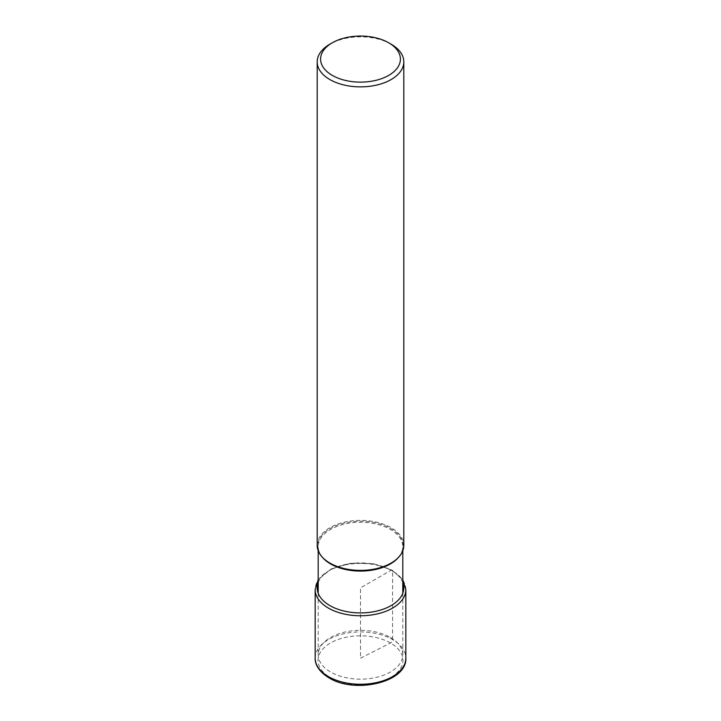 <?xml version="1.0" encoding="UTF-8"?>
<svg xmlns="http://www.w3.org/2000/svg" width="721" height="721" viewBox="0 0 721 721"><rect width="100%" height="100%" fill="white"/><g stroke="black" fill="none" stroke-linecap="round" stroke-linejoin="round"><path stroke-width="0.54" stroke-dasharray="3.6 2.7" d="M391.124 44.188A43.314 25.01 0 0 0 329.876 44.188M317.186 545.373A43.314 25.01 180 0 1 343.926 522.274A43.314 25.01 180 0 1 391.124 527.691A43.314 25.01 180 0 1 403.814 545.373M390.403 637.481A42.296 24.415 180 0 1 402.796 654.749A42.296 24.415 180 0 1 376.686 677.307A42.296 24.415 180 0 1 330.597 672.017A42.296 24.415 180 0 1 318.204 654.749A42.296 24.415 180 0 1 344.314 632.191A42.296 24.415 180 0 1 390.403 637.481M360.5 658.192L390.512 642.988A2.731 1.577 120 0 0 392.566 639.581L392.566 571.077A2.046 1.181 120 0 0 391.115 570.239L360.5 587.912L360.5 658.192M390.512 642.988A42.449 24.505 0 0 0 330.488 642.988A42.449 24.505 0 0 0 330.488 677.641A42.449 24.505 0 0 0 390.512 677.641A42.449 24.505 0 0 0 390.512 642.988M315.158 658.093A45.342 26.181 180 0 1 343.151 633.903A45.342 26.181 180 0 1 392.566 639.581A45.342 26.181 180 0 1 405.842 658.093M405.842 589.589A45.342 26.181 0 0 0 392.566 571.077A45.342 26.181 0 0 0 343.151 565.399A45.342 26.181 0 0 0 315.158 589.589M402.796 582.559A43.296 25.001 0 0 0 391.115 570.239A43.296 25.001 0 0 0 348.342 563.921A43.296 25.001 0 0 0 318.204 582.559M330.281 563.29A42.692 24.649 180 0 1 330.335 528.448A42.692 24.649 180 0 1 390.683 528.457A42.692 24.649 180 0 1 390.719 528.475A42.692 24.649 180 0 1 390.908 563.191M398.587 557.279A42.296 24.415 0 0 0 402.796 546.671A42.296 24.415 0 0 0 390.44 529.43A42.296 24.415 0 0 0 390.403 529.412A42.296 24.415 0 0 0 344.314 524.113A42.296 24.415 0 0 0 318.204 546.671A42.296 24.415 0 0 0 322.413 557.279M402.796 579.747L392.143 570.14L373.009 563.579L350.92 563.146L331.101 568.932L318.204 579.747M318.204 550.781L318.204 546.671C318.276 552.935 322.314 558.487 330.308 563.317M402.796 550.781L402.796 546.671C402.724 552.935 398.686 558.487 390.692 563.317M402.796 593.275L402.796 654.749M318.204 593.275L318.204 654.749"/><path stroke-width="1.08" d="M332.282 75.381A39.907 23.036 180 0 1 332.282 42.8A39.907 23.036 180 0 1 388.718 42.8L388.718 42.8A39.907 23.036 180 0 1 388.718 75.381A39.907 23.036 180 0 1 332.282 75.381M332.282 42.8L329.876 44.188A43.314 25.01 0 0 0 317.186 61.871A43.314 25.01 0 0 0 329.876 79.553A43.314 25.01 0 0 0 391.124 79.553A43.314 25.01 0 0 0 403.814 61.871A43.314 25.01 0 0 0 391.124 44.188L388.718 42.8L391.124 44.188M403.814 61.871L403.814 545.373A43.314 25.01 180 0 1 391.124 563.065A43.314 25.01 180 0 1 329.876 563.065L329.876 563.065A43.314 25.01 180 0 1 317.186 545.373L317.186 61.871M330.317 563.317L330.308 563.317A42.692 24.649 180 0 1 330.308 563.317A42.692 24.649 180 0 1 330.281 563.29A42.692 24.649 180 0 0 330.308 563.317A42.692 24.649 180 0 1 330.308 563.317A42.692 24.649 180 0 0 390.692 563.317L391.124 563.065M328.434 676.604A45.342 26.181 180 0 1 315.158 658.093C314.879 663.032 317.691 671.035 329.001 677.848C354.912 694.17 407.212 682.354 405.842 658.093A45.342 26.181 180 0 1 377.849 682.273A45.342 26.181 180 0 1 328.434 676.604M318.204 579.747L315.158 589.589A45.342 26.181 0 0 0 328.434 608.1A45.342 26.181 0 0 0 377.849 613.769A45.342 26.181 0 0 0 405.842 589.589L405.842 658.093M318.204 582.559A43.296 25.001 0 0 0 329.885 605.595A43.296 25.001 0 0 0 381.283 609.84A43.296 25.001 0 0 0 402.796 582.559M322.413 557.279A42.296 24.415 0 0 0 330.56 563.921A42.296 24.415 0 0 0 330.597 563.939A42.296 24.415 0 0 0 398.587 557.279M315.158 589.589L315.158 658.093M402.796 579.747L405.842 589.589M402.796 550.781L402.796 593.275M318.204 550.781L318.204 593.275"/></g></svg>
